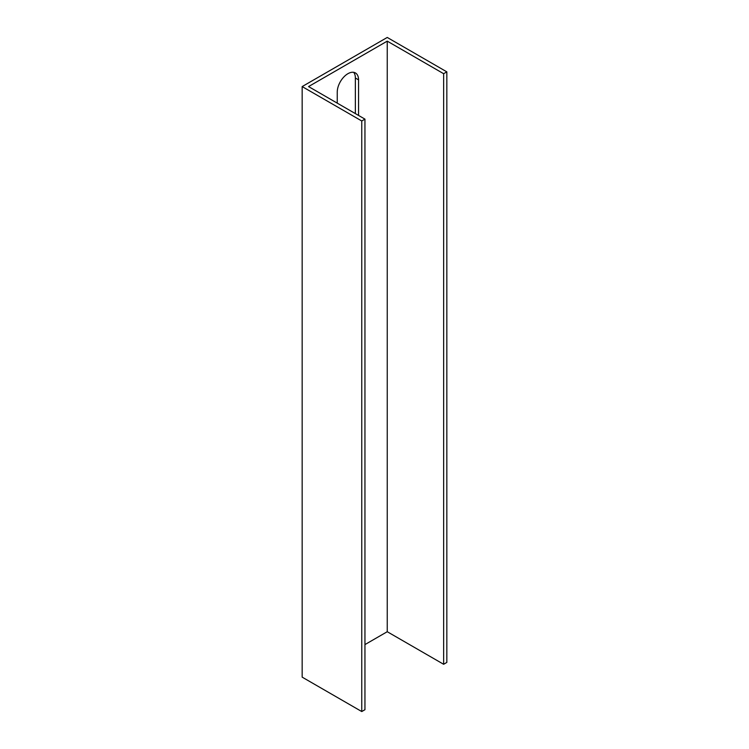 <?xml version="1.0" encoding="UTF-8"?>
<svg xmlns="http://www.w3.org/2000/svg" width="749" height="749" viewBox="0 0 749 749"><rect width="100%" height="100%" fill="white"/><g stroke="black" fill="none" stroke-linecap="round" stroke-linejoin="round"><path stroke-width="1.12" d="M302.165 86.575L302.165 677.143L361.758 711.55L361.758 120.973L302.165 86.575L387.242 37.45L446.835 71.857L446.835 662.425L443.642 664.279L387.242 631.716L364.95 644.589M355.363 113.595L355.363 78.008A15.064 8.698 120 0 0 353.668 72.325M361.758 711.55L364.95 709.706L364.95 119.128L308.56 86.575L387.242 41.139L387.242 631.716M337.247 103.137L337.247 92.155A15.064 8.698 -60 0 1 343.828 76.988A15.064 8.698 -60 0 1 355.438 72.953A15.064 8.698 -60 0 1 358.556 79.853L358.556 115.44M387.242 41.139L443.642 73.702L443.642 664.279M446.835 71.857L443.642 73.702M361.758 120.973L364.95 119.128M358.556 79.853L355.363 78.008"/></g></svg>
